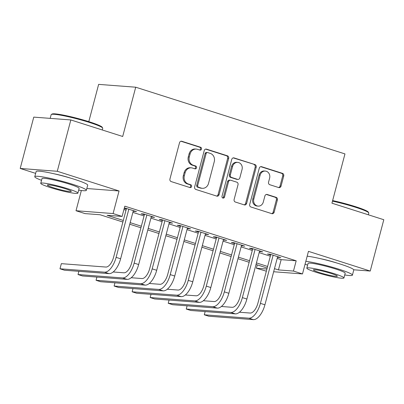 <?xml version="1.0" encoding="UTF-8"?>
<svg xmlns="http://www.w3.org/2000/svg" width="404" height="404" viewBox="0 0 404 404"><rect width="100%" height="100%" fill="white"/><g stroke="black" fill="none" stroke-linecap="round" stroke-linejoin="round"><path stroke-width="0.61" d="M201.51 149.076A1.464 1.293 94.4 0 0 200.647 147.268L181.83 141.274A2.096 1.848 94.4 0 0 179.528 142.723L169.943 178.997A2.096 1.848 94.4 0 0 171.185 181.578L189.996 187.577A1.464 1.293 94.4 0 0 190.738 184.754L188.304 183.982A6.701 5.914 94.4 0 1 184.345 175.725L185.143 172.7A6.701 5.914 94.4 0 1 191.319 167.827A6.701 5.914 94.4 0 1 192.511 168.059L194.945 168.832A1.464 1.293 94.4 0 0 195.693 166.014L193.258 165.236A6.701 5.914 94.4 0 1 189.294 156.979L190.097 153.959A6.701 5.914 94.4 0 1 196.268 149.081A6.701 5.914 94.4 0 1 197.465 149.313L199.899 150.091A1.464 1.293 94.4 0 0 201.51 149.076M199.627 150.005A1.464 1.293 94.4 0 0 199.642 147.192L180.962 141.238M189.723 187.491A1.464 1.293 94.4 0 0 189.739 184.678L187.304 183.901L188.304 183.982M194.678 168.746A1.464 1.293 94.4 0 0 194.693 165.938L192.259 165.16L193.258 165.236M337.012 263.06A16.64 1.601 -165.2 0 0 336.067 262.757A16.64 1.601 -165.2 0 0 320.19 258.616M70.947 178.24A16.64 1.601 -165.2 0 0 70.003 177.937A16.64 1.601 -165.2 0 0 54.126 173.796M278.735 187.572A2.096 1.848 94.4 0 0 281.038 186.118L283.729 175.942A2.096 1.848 94.4 0 0 282.492 173.361L261.595 166.701A2.096 1.848 94.4 0 0 259.292 168.15L249.707 204.429A2.096 1.848 94.4 0 0 250.95 207.01L271.841 213.671A2.096 1.848 94.4 0 0 274.144 212.216L277.391 199.924A2.096 1.848 94.4 0 0 276.154 197.344L267.211 194.496A2.096 1.848 94.4 0 0 264.908 195.945L263.297 202.04A5.6 4.944 94.4 0 1 258.136 206.116A5.6 4.944 94.4 0 1 253.823 199.021L260.136 175.139A5.6 4.944 94.4 0 1 265.297 171.064A5.6 4.944 94.4 0 1 269.609 178.159L268.554 182.138A2.096 1.848 94.4 0 0 269.796 184.719L278.735 187.572M277.184 258.388L281.154 259.651L296.183 260.797L293.471 271.064L302.49 273.937L273.659 271.74M70.836 119.948L57.277 171.276L20.2 168.453L33.764 117.12L70.836 119.948L122.695 136.481L135.719 87.203L344.96 153.909L331.942 203.187L383.8 219.72L370.236 271.049L308.459 251.354L302.49 273.937M86.82 188.517L119.054 190.971L57.277 171.276M119.054 190.971L113.09 213.559L122.109 216.433L107.075 215.287L123.301 220.458M296.183 260.797L124.821 206.166L122.109 216.433M228.664 158.388A2.096 1.848 94.4 0 0 227.427 155.808L206.53 149.147A2.096 1.848 94.4 0 0 204.227 150.596L194.642 186.875A2.096 1.848 94.4 0 0 195.884 189.456L216.776 196.112A2.096 1.848 94.4 0 0 219.079 194.662L228.664 158.388L227.659 158.312A2.096 1.848 94.4 0 0 226.422 155.732L205.661 149.111M234.062 157.924L254.959 164.585A2.096 1.848 94.4 0 1 256.197 167.165L246.612 203.439A2.096 1.848 94.4 0 1 244.309 204.894L235.365 202.04A2.096 1.848 94.4 0 1 234.128 199.46L238.017 184.749A2.096 1.848 94.4 0 0 236.779 182.169L230.846 180.28A2.096 1.848 94.4 0 0 228.543 181.729L224.498 197.046A1.464 1.293 94.4 0 1 222.018 196.253L231.76 159.373A2.096 1.848 94.4 0 1 234.062 157.924L233.31 157.868M353.737 269.791L370.236 271.049M133.189 211.206L136.496 211.651L125.674 208.201L124.311 208.095M151.227 216.958L154.535 217.403L143.713 213.953L141.208 213.761L144.364 214.766M169.266 222.705L172.574 223.154L161.752 219.7L159.242 219.513L162.403 220.518M187.304 228.457L190.612 228.901L179.785 225.452L177.28 225.26L180.436 226.27M205.343 234.209L208.651 234.653L197.824 231.204L195.319 231.012L198.475 232.017M223.382 239.956L226.684 240.405L215.862 236.951L213.357 236.764L216.514 237.769M241.42 245.708L244.723 246.152L233.901 242.703L231.396 242.511L234.552 243.521M259.459 251.46L262.762 251.904L251.939 248.455L249.435 248.263L252.591 249.268M123.932 209.53L126.013 210.191M132.881 212.383L144.051 215.943M150.919 218.135L162.09 221.695M168.958 223.882L180.128 227.447M186.996 229.634L198.167 233.194M205.035 235.386L216.206 238.946M223.069 241.132L234.244 244.698M241.107 246.884L252.283 250.445M259.146 252.636L270.321 256.197M124.245 208.353L126.326 209.014M277.498 257.212L280.8 257.656L269.978 254.207L267.473 254.015L270.63 255.02M135.719 87.203L98.642 84.375L88.794 121.639M266.357 271.185L256.394 268.236L266.928 269.039M257.282 264.873L256.394 268.236M122.887 222.028L100.061 214.751L85.032 213.605L76.013 210.731L113.09 213.559M81.355 190.511L76.013 210.731M20.2 168.453L35.648 173.377M274.473 268.65L278.442 269.917L293.471 271.064M130.169 222.649L141.339 226.21M148.207 228.396L159.378 231.962M166.246 234.148L177.417 237.709M184.285 239.9L195.455 243.461M202.318 245.652L213.494 249.212M220.357 251.399L231.532 254.964M238.395 257.151L249.566 260.711M256.434 262.903L267.605 266.463M267.19 268.034L256.02 264.474M249.152 262.282L237.981 258.722M231.113 256.53L219.943 252.97M213.08 250.783L201.904 247.218M195.041 245.031L183.865 241.471M177.002 239.279L165.827 235.719M158.964 233.527L147.793 229.967M140.925 227.78L129.755 224.22M281.154 259.651L278.442 269.917M133.992 211.459L134.138 210.898M152.03 217.211L152.177 216.65M170.069 222.963L170.215 222.402M188.107 228.709L188.254 228.149M206.141 234.461L206.292 233.901M224.18 240.213L224.331 239.653M242.218 245.965L242.37 245.405M260.257 251.712L260.408 251.152M278.295 257.464L278.442 256.904M196.268 149.081L195.268 149.005A6.701 5.914 94.4 0 0 189.092 153.884L190.097 153.959M192.259 165.16A6.701 5.914 94.4 0 1 188.294 156.904L189.092 153.884M191.319 167.827L190.314 167.751A6.701 5.914 94.4 0 0 184.143 172.624L185.143 172.7M187.304 183.901A6.701 5.914 94.4 0 1 183.34 175.649L184.143 172.624M216.645 196.071A2.096 1.848 94.4 0 0 218.074 194.587L227.659 158.312M207.732 152.591A1.464 1.293 94.4 0 0 206.121 153.606L197.708 185.446A1.464 1.293 94.4 0 0 198.576 187.254L201.142 188.072A6.701 5.914 94.4 0 0 202.338 188.304A6.701 5.914 94.4 0 0 208.514 183.426L214.261 161.661A6.701 5.914 94.4 0 0 210.302 153.409L207.732 152.591M207.474 152.54L206.469 152.459A1.464 1.293 94.4 0 0 205.121 153.53L206.121 153.606M202.338 188.304L201.333 188.229A6.701 5.914 94.4 0 1 200.142 187.996L197.571 187.178A1.464 1.293 94.4 0 1 196.708 185.37L205.121 153.53M233.194 157.888L254.959 164.585M244.178 204.848A2.096 1.848 94.4 0 0 245.607 203.363L255.192 167.089A2.096 1.848 94.4 0 0 253.954 164.509M230.472 180.204L229.472 180.128A2.096 1.848 94.4 0 0 227.543 181.654L223.493 196.97L224.498 197.046M222.654 197.96A1.464 1.293 94.4 0 0 223.493 196.97M242.047 169.483A5.6 4.944 94.4 0 0 237.739 162.388A5.6 4.944 94.4 0 0 232.578 166.463L230.351 174.876A2.096 1.848 94.4 0 0 231.593 177.457L237.522 179.346A2.096 1.848 94.4 0 0 239.825 177.896L242.047 169.483M237.739 162.388L236.734 162.312A5.6 4.944 94.4 0 0 231.573 166.387L232.578 166.463M237.895 179.421L236.896 179.346A2.096 1.848 94.4 0 1 236.522 179.27L230.588 177.381A2.096 1.848 94.4 0 1 229.351 174.801L231.573 166.387M265.297 171.064L264.297 170.988A5.6 4.944 94.4 0 0 259.136 175.063L260.136 175.139M258.136 206.116L257.136 206.04A5.6 4.944 94.4 0 1 252.823 198.945L259.136 175.063M271.71 213.625A2.096 1.848 94.4 0 0 273.139 212.14L276.392 199.849A2.096 1.848 94.4 0 0 275.149 197.268L266.342 194.46M278.603 187.527A2.096 1.848 94.4 0 0 280.038 186.042L282.724 175.866A2.096 1.848 94.4 0 0 281.487 173.286L260.726 166.665M126.472 208.454L113.605 257.166A10.666 4.919 107.7 0 1 105.878 267.049L61.342 263.655L59.984 268.786L104.525 272.18A16.003 7.378 -72.3 0 0 116.11 257.353L128.831 209.206M59.984 268.786L64.494 270.226L109.035 273.619A16.003 7.378 -72.3 0 0 120.619 258.792L133.34 210.646M51.343 114.473L52.121 114.024A26.028 2.505 14.8 0 1 89.329 121.811A26.028 2.505 14.8 0 1 102.217 127.26L102.672 128.033A26.669 2.57 -165.2 0 0 89.466 122.447A26.669 2.57 -165.2 0 0 51.343 114.473A26.669 2.57 -165.2 0 0 51.157 114.68L50.182 118.372M78.669 190.127A26.669 2.57 -165.2 0 0 86.345 190.314A26.669 2.57 -165.2 0 0 73.084 184.456A26.669 2.57 -165.2 0 0 34.774 176.684A26.669 2.57 -165.2 0 0 41.541 180.32M86.345 190.314L87.698 185.178A26.669 2.57 -165.2 0 0 74.442 179.32A26.669 2.57 -165.2 0 0 36.133 171.554L34.774 176.684M40.748 183.315L41.996 178.593A19.2 1.848 14.8 0 1 69.579 184.189A19.2 1.848 14.8 0 1 79.123 188.405L77.876 193.127A19.2 1.848 -165.2 0 0 68.332 188.91A19.2 1.848 -165.2 0 0 40.748 183.315A19.2 1.848 -165.2 0 0 50.293 187.537A19.2 1.848 -165.2 0 0 77.876 193.127M53.5 187.779A12.373 1.192 -165.2 0 0 71.276 191.385A12.373 1.192 -165.2 0 0 65.125 188.663A12.373 1.192 -165.2 0 0 47.349 185.062A12.373 1.192 -165.2 0 0 53.5 187.779M102.288 129.972L102.727 128.305A26.669 2.57 -165.2 0 0 102.672 128.033M332.628 200.586A26.028 2.505 14.8 0 1 355.394 206.631A26.028 2.505 14.8 0 1 368.276 212.08L368.736 212.852A26.669 2.57 -165.2 0 0 355.53 207.267A26.669 2.57 -165.2 0 0 332.482 201.136M344.733 274.947A26.669 2.57 -165.2 0 0 352.409 275.134A26.669 2.57 -165.2 0 0 339.148 269.276A26.669 2.57 -165.2 0 0 305.828 261.307M305.076 264.145A26.669 2.57 -165.2 0 0 307.601 265.14M352.409 275.134L353.763 269.998A26.669 2.57 -165.2 0 0 340.506 264.14A26.669 2.57 -165.2 0 0 307.181 256.176M306.813 268.135L308.06 263.413A19.2 1.848 14.8 0 1 335.643 269.008A19.2 1.848 14.8 0 1 345.188 273.225L343.94 277.947A19.2 1.848 -165.2 0 0 334.396 273.73A19.2 1.848 -165.2 0 0 306.813 268.135A19.2 1.848 -165.2 0 0 316.357 272.357A19.2 1.848 -165.2 0 0 343.94 277.947M319.564 272.599A12.373 1.192 -165.2 0 0 337.34 276.205A12.373 1.192 -165.2 0 0 331.189 273.483A12.373 1.192 -165.2 0 0 313.413 269.882A12.373 1.192 -165.2 0 0 319.564 272.599M368.352 214.792L368.791 213.125A26.669 2.57 -165.2 0 0 368.736 212.852M78.871 271.321L78.022 274.538L122.563 277.932A16.003 7.378 -72.3 0 0 134.148 263.105L146.869 214.958M78.022 274.538L82.532 275.972L127.073 279.371A16.003 7.378 -72.3 0 0 138.658 264.544L151.379 216.398M144.511 214.206L131.643 262.913A10.666 4.919 107.7 0 1 123.917 272.796L113.171 271.978M96.91 277.068L96.061 280.285L140.602 283.684A16.003 7.378 -72.3 0 0 152.187 268.857L164.908 220.71M96.061 280.285L100.571 281.724L145.112 285.118A16.003 7.378 -72.3 0 0 156.696 270.291L169.417 222.144M162.549 219.958L149.682 268.665A10.666 4.919 107.7 0 1 141.956 278.548L131.209 277.73M114.948 282.82L114.1 286.037L158.641 289.431A16.003 7.378 -72.3 0 0 170.225 274.604L182.946 226.457M114.1 286.037L118.609 287.476L163.15 290.87A16.003 7.378 -72.3 0 0 174.73 276.043L187.456 227.896M180.588 225.71L167.716 274.417A10.666 4.919 107.7 0 1 159.994 284.3L149.248 283.482M132.987 288.572L132.138 291.789L176.679 295.183A16.003 7.378 -72.3 0 0 188.259 280.356L200.98 232.209M132.138 291.789L136.648 293.228L181.189 296.622A16.003 7.378 -72.3 0 0 192.769 281.795L205.49 233.648M198.627 231.457L185.754 280.164A10.666 4.919 107.7 0 1 178.033 290.052L167.286 289.229M151.025 294.324L150.177 297.541L194.718 300.935A16.003 7.378 -72.3 0 0 206.298 286.108L219.018 237.961M150.177 297.541L154.687 298.975L199.228 302.369A16.003 7.378 -72.3 0 0 210.807 287.547L223.528 239.395M216.665 237.209L203.793 285.916A10.666 4.919 107.7 0 1 196.071 295.799L185.325 294.981M169.064 300.071L168.216 303.288L212.751 306.681A16.003 7.378 -72.3 0 0 224.336 291.86L237.057 243.708M168.216 303.288L172.725 304.727L217.261 308.121A16.003 7.378 -72.3 0 0 228.846 293.294L241.567 245.147M234.704 242.961L221.831 291.668A10.666 4.919 107.7 0 1 214.11 301.551L203.363 300.733M187.102 305.823L186.254 309.04L230.79 312.433A16.003 7.378 -72.3 0 0 242.375 297.607L255.096 249.46M186.254 309.04L190.764 310.479L235.3 313.873A16.003 7.378 -72.3 0 0 246.884 299.046L259.605 250.899M252.742 248.707L239.87 297.415A10.666 4.919 107.7 0 1 232.148 307.303L221.402 306.484M205.141 311.575L204.288 314.792L248.829 318.185A16.003 7.378 -72.3 0 0 260.413 303.359L273.134 255.212M204.288 314.792L208.797 316.226L253.338 319.625A16.003 7.378 -72.3 0 0 264.923 304.798L277.644 256.651M270.776 254.459L257.909 303.167A10.666 4.919 107.7 0 1 250.187 313.049L239.441 312.231M199.642 147.192L200.647 147.268M189.739 184.678L190.738 184.754M194.693 165.938L195.693 166.014M188.294 156.904L189.294 156.979M183.34 175.649L184.345 175.725M181.078 141.213L181.83 141.274M218.074 194.587L219.079 194.662M205.777 149.091L206.53 149.147M226.422 155.732L227.427 155.808M196.708 185.37L197.708 185.446M197.571 187.178L198.576 187.254M200.142 187.996L201.142 188.072M255.192 167.089L256.197 167.165M245.607 203.363L246.612 203.439M227.543 181.654L228.543 181.729M229.351 174.801L230.351 174.876M230.588 177.381L231.593 177.457M236.522 179.27L237.522 179.346M252.823 198.945L253.823 199.021M266.458 194.435L267.211 194.496M275.149 197.268L276.154 197.344M276.392 199.849L277.391 199.924M273.139 212.14L274.144 212.216M260.843 166.645L261.595 166.701M281.487 173.286L282.492 173.361M282.724 175.866L283.729 175.942M280.038 186.042L281.038 186.118M116.11 257.353L120.619 258.792M104.525 272.18L109.035 273.619M134.148 263.105L138.658 264.544M122.563 277.932L127.073 279.371M152.187 268.857L156.696 270.291M140.602 283.684L145.112 285.118M170.225 274.604L174.73 276.043M158.641 289.431L163.15 290.87M188.259 280.356L192.769 281.795M176.679 295.183L181.189 296.622M206.298 286.108L210.807 287.547M194.718 300.935L199.228 302.369M224.336 291.86L228.846 293.294M212.751 306.681L217.261 308.121M242.375 297.607L246.884 299.046M230.79 312.433L235.3 313.873M260.413 303.359L264.923 304.798M248.829 318.185L253.338 319.625"/></g></svg>
